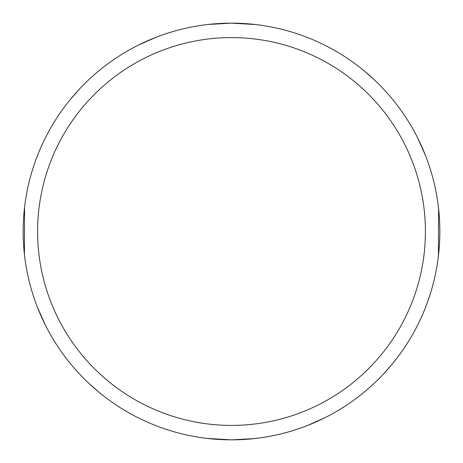 <?xml version="1.0" encoding="UTF-8"?>
<svg xmlns="http://www.w3.org/2000/svg" width="463" height="463" viewBox="0 0 463 463"><rect width="100%" height="100%" fill="white"/><g stroke="black" fill="none" stroke-linecap="round" stroke-linejoin="round"><path stroke-width="0.69" d="M208.547 24.423L231.512 23.15A208.344 208.344 0 0 1 439.844 231.5A208.344 208.344 0 0 1 231.5 439.844A208.344 208.344 0 0 1 23.156 231.5A208.344 208.344 0 0 1 231.5 23.156L255.726 24.568M231.5 37.59A193.91 193.91 0 0 1 425.41 231.5A193.91 193.91 0 0 1 231.5 425.41A193.91 193.91 0 0 1 37.59 231.5A193.91 193.91 0 0 1 231.5 37.59M254.453 438.577L231.488 439.85L207.274 438.432M438.577 208.547L438.432 255.726M364.665 71.267L374.712 80.18M417.626 137.881L425.509 155.556M391.733 364.665L382.82 374.712M325.119 417.626L307.444 425.509M98.335 391.733L88.288 382.82M45.374 325.119L37.491 307.444M24.423 254.453L24.568 207.274M71.267 98.335L80.18 88.288M137.881 45.374L155.556 37.491"/></g></svg>
